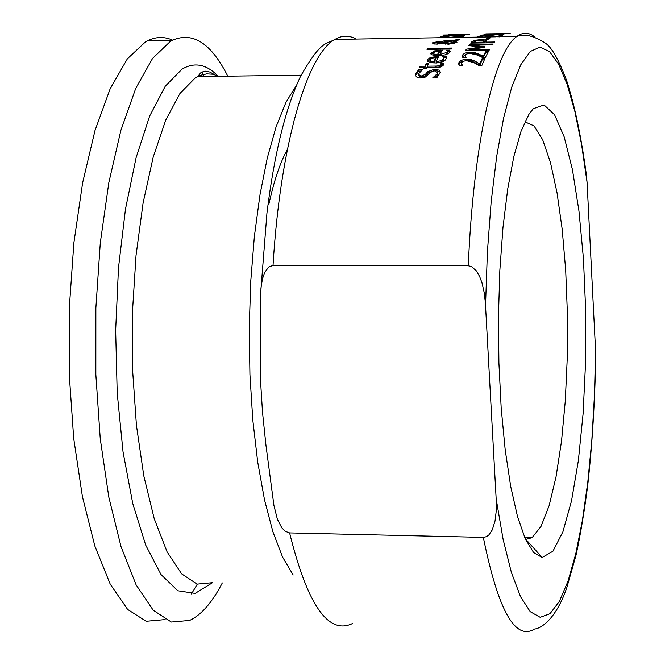 <?xml version="1.0" encoding="UTF-8"?>
<svg xmlns="http://www.w3.org/2000/svg" width="665" height="665" viewBox="0 0 665 665"><rect width="100%" height="100%" fill="white"/><g stroke="black" fill="none" stroke-linecap="round" stroke-linejoin="round"><path stroke-width="1" d="M432.782 77.822L437.379 73.64L437.587 72.751L434.486 70.847L430.247 72.452L425.359 77.065L420.737 78.013L418.609 77.822L416.573 76.957L415.392 75.178L415.608 73.607L418.634 69.842L422.4 69.792L418.21 74.189L421.095 76.126L425.442 74.347L427.703 71.687L434.669 69.152L439.274 70.191L440.438 72.319L436.722 77.905L432.79 77.955M434.794 77.93L437.445 74.921L437.628 73.582M415.484 75.552L418.701 71.105L420.405 71.08M418.21 74.189L418.285 75.469L421.169 77.414L425.509 75.627L427.778 72.959L434.735 70.415L439.341 71.463L440.38 72.718M418.634 69.842L418.701 71.105M433.904 62.917L435.874 58.877L435.808 57.656L432.034 58.121L429.947 59.559L430.662 62.319L433.904 62.917L433.829 61.679L435.808 57.656M429.823 60.266L430.662 62.319M443.779 57.714L446.149 57.68L446.498 58.47M436.115 61.645L441.959 60.557L443.871 58.395L442.832 56.508L446.082 56.459L446.556 58.212L444.769 60.706L441.627 62.178L436.34 62.992L430.97 62.734L427.695 61.28L427.545 59.517L430.604 57.348L438.692 56.442L436.115 61.645L436.182 62.884L441.917 61.837L443.455 60.706L443.921 59.177M435.808 57.722L438.052 57.664M427.504 60.997L431.377 58.354M446.082 56.459L446.149 57.68M430.596 61.08L433.829 61.679M430.604 57.348L430.671 58.57M424.295 67.697L419.191 67.772L419.823 66.292L424.927 66.226L426.09 63.607L428.559 63.574L427.404 66.192L435.874 66.076L439.415 65.818L441.053 64.596L441.011 63.399L443.696 63.358L443.098 65.586L440.695 67.015L426.772 67.664L426.348 68.678L423.871 68.711L424.295 67.697L424.353 68.711M419.806 67.763L425.002 67.473L426.157 64.846L428.002 64.821M419.823 66.292L419.898 67.547M424.927 66.226L425.002 67.473M426.09 63.607L426.157 64.846M443.696 63.358L443.73 63.898M441.169 64.638L443.621 64.605M439.415 65.818L439.49 67.074L441.203 65.22M427.404 66.192L427.47 67.439L439.49 67.074M447.429 51.388L449.731 51.355L450.039 51.92M445.085 55.02L447.346 53.491L447.503 52.618M439.449 51.413L441.56 51.363M431.203 54.098L434.212 52.169M437.553 55.727L439.499 52.385L439.432 51.18L435.675 51.587L433.597 52.801L434.295 55.295L435.126 55.561M433.455 53.399L434.295 55.295M434.228 54.089L437.445 54.588L439.432 51.18M437.445 54.588L437.504 55.719M439.715 54.555L447.279 52.286L447.262 51.014L446.431 50.199L449.665 50.149L450.13 51.621L449.623 52.61L446.099 54.73L438.867 55.727C432.865 55.444 430.238 54.655 430.987 53.35L434.253 50.939L442.316 50.149L439.715 54.555L439.781 55.702M449.665 50.149L449.731 51.355M434.253 50.939L434.32 52.103M454.677 40.756L456.98 42.319L448.509 44.272L442.641 43.258L436.764 44.148L433.405 43.79L432.558 42.992L438.858 41.247L441.818 41.396L443.655 42.178L450.504 40.848L443.846 40.889L444.519 40.249L452.607 40.449L459.565 39.243L458.7 40.033L454.677 40.756L454.727 41.712M454.752 41.937L456.78 42.502M448.451 43.441L454.752 41.903L453.006 41.072L444.087 42.876L448.451 43.441L448.501 44.272M454.453 43.524L454.81 42.934M439.532 43.183L442.217 42.552L440.845 42.02L434.586 42.826L439.532 43.183L439.573 43.948M434.594 42.909L434.652 44.048M452.607 40.449L452.649 41.147M454.195 41.355L454.702 41.263M444.519 40.249L444.553 40.881M450.504 40.848L450.546 41.554M443.655 42.178L444.104 43.275M442.225 42.635L443.721 43.358M433.04 43.641L434.594 42.967M444.087 42.876L444.137 43.89M442.217 42.552L442.267 43.375M427.645 48.429L452.092 48.055L451.46 49.011L426.996 49.376L427.645 48.429L427.695 49.368M467.578 34.439L458.8 34.38L469.498 34.239M469.49 34.156L449.183 34.572M455.475 34.522L448.784 34.63L455.483 34.638M456.348 34.372L458.21 34.455M458.202 34.339L459.972 34.314M449.183 34.489L450.912 34.464M441.377 37.348L442.898 37.074M461.992 36.467L463.173 36.55M461.793 36.143L453.979 35.553L442.873 36.617L450.87 37.223L461.793 36.143M441.868 37.423L440.421 36.492L445.209 35.652L462.94 35.361L464.719 35.877L456.207 37.456L441.876 37.689M443.572 35.029L452.333 34.929L443.58 35.245M465.342 56.359L466.148 57.348L462.765 57.398L462.591 54.987L464.32 53.433L466.755 52.626L475.001 52.618L483.305 56.093L485.616 51.662L488.359 51.621L485.467 57.273L482.1 57.323L477.528 55.095L470.039 53.424L466.83 53.907L465.284 55.037L465.4 57.356M465.168 55.843L465.309 57.365M485.616 51.662L485.683 52.876L487.694 52.843M483.305 56.093L483.372 57.306L485.683 52.876M478.409 53.74L478.476 54.954L483.347 57.306M475.001 52.618L475.068 53.823L478.476 54.954M471.261 53.441L475.068 53.823M462.466 56.716L467.495 53.707M458.833 64.463L459.648 62.826L461.335 61.621L466.988 60.515L471.493 60.98L479.864 65.145L482.158 59.883L484.278 59.85M461.568 63.549L461.784 65.328L461.751 64.148L462.557 65.32L459.166 65.361L458.966 62.518L460.263 60.98L463.123 59.742L466.921 59.285L471.427 59.75L471.493 60.98M471.427 59.75L474.86 61.089L474.926 62.335M474.86 61.089L479.798 63.898L479.864 65.145M479.798 63.898L482.092 58.645L482.158 59.883M482.092 58.645L484.843 58.611L481.975 65.286L478.592 65.336L473.987 62.693L466.439 60.69L463.222 61.255L461.676 62.585L461.751 64.148M484.128 40.914L486.572 41.496L486.073 42.901M486.032 42.128L494.768 41.995L494.137 42.768L470.695 43.142L471.926 41.696L474.669 40.299L480.828 39.634L485.591 39.975L486.888 40.947L486.572 41.496M483.372 42.169L484.137 41.122L483.438 40.54L480.246 40.307L476.339 40.731L474.037 42.319L483.372 42.169L483.413 42.942M483.796 42.934L484.187 42.095M474.037 42.319L474.079 43.084M471.776 43.125L474.818 41.454M469.665 45.719L472.316 45.544M466.323 50.615L469.407 49.941M480.729 47.456L482.433 47.681M466.398 49.177L480.712 47.107L468.8 45.611L469.698 44.397L493.172 44.031L492.549 44.896L472.3 45.212L484.818 46.808L484.428 47.398L469.382 49.584L489.706 49.277L489.124 50.266L465.517 50.623L466.398 49.177L466.464 50.382M480.712 47.107L480.753 47.922M469.698 44.397L469.764 45.577M469.382 49.584L469.44 50.565M472.3 45.212L472.35 46.043M490.587 37.514L488.758 39.11L485.916 39.16L487.761 37.564L490.587 37.514M487.761 37.564L487.819 38.736L489.182 38.711M487.329 39.135L487.819 38.736M499.157 36.891L500.92 36.234M478.684 37.149L480.155 36.899M487.595 36.949L485.034 36.932M503.039 36.201L502.075 36.716M489.856 35.461L497.91 36.484L500.288 35.07L502.973 35.029L500.005 36.883L484.968 35.76L480.271 36.326L481.069 37.107L477.753 37.165L477.636 36.342L485.467 35.411L489.856 35.461L489.881 35.935M493.164 35.76L493.197 36.334M497.91 36.484L497.935 36.916M500.288 35.07L500.346 36.242M495.965 34.272L503.297 34.871L493.247 34.43L480.188 35.228L491.161 34.339L484.062 34.04L507.096 33.666L495.982 34.53M510.238 33.566L485.807 33.89M488.243 33.89L490.57 33.815M506.398 33.591L507.021 33.583M507.021 33.549L507.503 33.574M273.032 265.418L468.293 265.767L471.452 266.532L476.389 270.896L479.648 276.557L481.975 282.791L484.128 292.276L485.334 302.151L496.165 498.866L496.165 511.659L495.051 520.961L492.258 529.938L488.842 534.951L486.381 536.705L483.33 537.378L289.608 532.914L285.21 531.293L281.794 527.811L277.372 519.24L273.922 505.433L265.967 445.359L262.517 412.408L260.904 386.631L260.223 353.589L260.954 288.161L262.401 279.042L264.712 272.376L268.801 266.956L273.032 265.418C280.264 144.97 306.981 54.414 334.969 39.41C342.101 35.237 349.133 35.12 356.058 39.069M533.297 108.711L528.916 114.338L521.011 131.387L513.846 156.483L507.736 188.86L502.989 227.355L499.839 270.439L498.451 316.291L498.908 362.874L501.194 408.111L505.209 449.981L510.745 486.672L517.545 516.672L525.284 538.866L533.604 552.565L542.166 557.494L552.956 551.21L562.923 531.751L571.534 500.836L578.359 460.679L583.097 413.738L585.566 362.641L585.674 310.056L583.438 258.643L578.957 211.005L572.44 169.625L564.169 136.84L554.552 114.713L544.061 104.954L533.297 108.711M524.885 121.845L534.028 125.885L542.69 139.783L550.47 162.559L557.062 192.908L562.199 229.334L565.691 270.156L567.403 313.614L567.27 357.87L565.283 401.053L561.509 441.286L556.056 476.722L549.14 505.624L541.036 526.381L532.083 537.677L525.533 539.415M483.33 537.378C498.16 610.437 515.225 640.994 534.527 629.032C540.595 628.633 555.898 619.639 566.863 587.461L576.031 555.175C580.304 535.599 584.178 512.499 587.661 485.882C592.266 444.785 594.967 400.929 595.765 354.304L587.07 182.343L586.081 172.393M287.388 149.475C280.239 162.285 274.063 180.556 268.851 204.288M227.787 76.184C211.229 43.242 192.734 31.297 172.302 40.332L170.373 41.38L152.543 58.445L135.751 88.362L120.897 130.282L108.836 182.584L100.299 242.85L95.868 308.028L95.843 374.57L100.257 438.809L108.827 497.196L121.03 546.663L136.109 584.851L153.183 610.204L171.337 622.041L189.65 620.437C201.362 614.95 212.251 602.448 222.31 582.931M172.609 40.174C164.405 36.434 156.059 36.617 147.572 40.731L145.602 41.779L127.372 58.819L110.207 88.678L95.004 130.515L82.643 182.709L73.882 242.85L69.31 307.887L69.235 374.287L73.699 438.385L82.418 496.647L94.846 546.023L110.215 584.136L127.647 609.456L146.175 621.276L165.153 619.572M191.462 593.97L197.272 584.161M204.246 76.5L201.836 71.961M437.379 73.64L437.445 74.921M415.608 73.607L415.675 74.879M439.274 70.191L439.341 71.463M434.669 69.152L434.735 70.415M427.703 71.687L427.778 72.959M425.442 74.347L425.509 75.627M421.095 76.126L421.169 77.414M443.696 58.994L443.763 60.224M446.514 57.547L446.548 58.254M437.071 56.459L437.138 57.68M427.545 59.517L427.612 60.748M441.053 64.596L441.119 65.843M435.874 66.076L435.941 67.323M447.279 52.286L447.346 53.491M450.089 51.055L450.122 51.662M440.695 50.174L440.762 51.38M431.194 52.776L431.261 53.981M432.74 42.676L432.782 43.474M454.611 42.153L454.677 43.333M445.351 43.25L445.4 44.123M437.287 43.366L437.329 44.139M446.024 40.224L446.057 40.856M441.818 41.396L441.868 42.269M438.858 41.247L438.892 41.928M440.421 36.492L440.454 37.107M444.311 37.065L444.345 37.647M450.87 37.223L450.895 37.689M462.94 35.361L463.006 36.533M470.521 52.236L470.579 53.424M462.591 54.987L462.657 56.209M458.966 62.518L459.033 63.765M466.921 59.285L466.988 60.515M485.591 39.975L485.65 41.155M480.828 39.634L480.87 40.307M483.804 41.662L483.871 42.843M474.669 40.299L474.735 41.479M471.926 41.696L471.992 42.876M477.636 36.342L477.678 37.115L456.207 37.456M535.034 37.174C529.032 32.194 522.956 31.962 516.805 36.484C494.361 51.587 473.38 143.432 468.293 265.767M485.541 305.277L487.403 251.835L491.177 201.611L496.672 156.45L503.638 117.871L511.776 87.065L520.77 64.796L530.271 51.471L539.963 47.157L549.531 51.587L558.708 64.297L567.237 84.596L574.926 111.662L581.584 144.571L587.07 182.343M595.616 349.233L594.46 395.384L591.842 440.08L587.802 482.15L582.407 520.437L575.774 553.804L568.026 581.135L559.356 601.418L549.988 613.72L540.188 617.311L530.254 611.7L520.529 596.68L511.377 572.424L503.139 539.49L496.165 498.866M296.582 85.004L285.925 102.418L276.041 126.949L267.272 158.062L259.957 194.928L254.371 236.441L250.747 281.262L249.242 327.87L249.932 374.644L252.791 419.931L257.712 462.125L264.504 499.814L272.891 531.767L282.567 557.046L293.174 575.001M444.569 37.647L334.969 39.41C325.318 44.863 321.328 40.141 300.555 76.276C285.426 108.495 274.229 154.072 266.956 213.008L260.663 292.991M352.442 623.546C328.377 635.166 307.43 604.959 289.608 532.914M217.63 75.785C206.225 64.098 194.363 61.895 182.027 69.16L165.261 86.226L149.642 116.084L136.092 157.705L125.461 209.192L118.486 267.854L115.652 330.339L117.198 392.915L123.025 451.793L132.742 503.48L145.693 545.101L161.03 574.585L177.829 590.778L195.136 593.404L212.044 582.989M212.767 582.665L197.114 584.119L181.628 573.845L167.073 551.825L154.222 518.717L143.798 475.882L136.433 425.367L132.568 369.782L132.435 312.118L136.026 255.51L143.091 202.966L153.183 157.148L165.693 120.166L179.924 93.516L195.119 78.021L200.672 75.245L206.757 73.873L212.8 74.239L218.752 76.3M437.653 74.023L437.587 72.751M415.442 75.918L415.367 74.638M443.946 59.626L443.871 58.395M441.219 65.478L441.153 64.231M447.528 52.992L447.454 51.787M454.752 41.903L454.818 43.084M461.967 36.001L462.009 36.791M442.873 36.708L442.923 37.539M462.399 56.417L462.358 55.735M458.792 64.222L458.742 63.416M484.137 41.122L484.203 42.302M480.163 37.124L480.138 36.592M481.011 37.057L496.082 36.816M500.18 36.75L516.805 36.484C523.954 33.433 533.438 35.619 545.242 43.05C551.676 47.198 558.833 59.767 566.713 80.773C574.826 105.851 581.468 137.863 586.655 176.807M525.924 539.465L542.166 557.494M524.577 537.262L532.083 537.677M214.604 74.688L209.766 72.053L205.352 71.188L201.229 72.294L197.63 76.583L301.079 75.212M147.572 40.731L172.302 40.332"/></g></svg>
